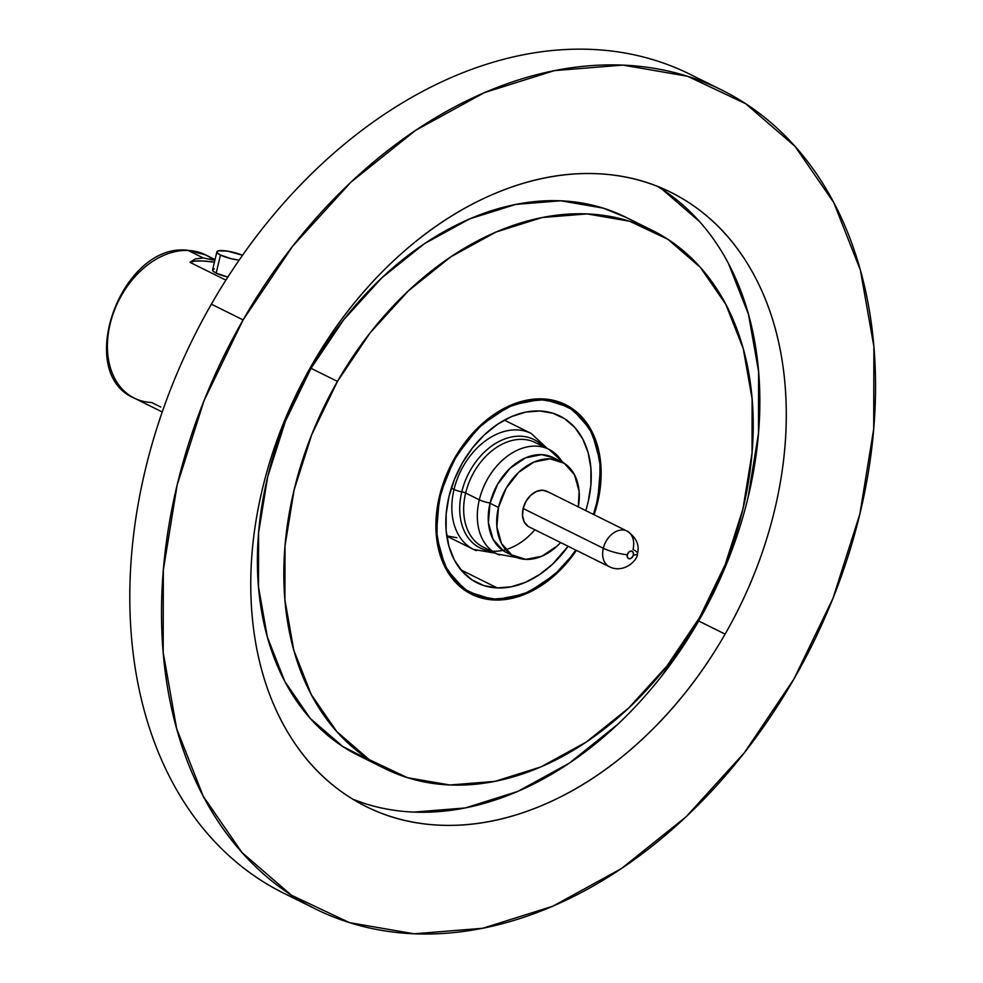 <?xml version="1.0" encoding="UTF-8"?>
<svg xmlns="http://www.w3.org/2000/svg" width="983" height="983" viewBox="0 0 983 983"><rect width="100%" height="100%" fill="white"/><g stroke="black" fill="none" stroke-linecap="round" stroke-linejoin="round"><path stroke-width="1.47" d="M528.449 432.237A64.755 46.422 116.4 0 0 454.035 489.436L451.332 488.096L454.035 489.436A64.755 46.422 -63.6 0 1 531.176 433.442L504.34 420.134M546.425 448.223A58.402 41.876 116.4 0 0 479.311 499.819L465.647 493.036L479.311 499.819A58.402 41.876 -63.6 0 1 548.883 449.317L535.231 442.547A58.402 41.876 116.4 0 0 465.647 493.036A4.227 0.897 13.5 0 0 461.777 491.844A60.516 43.387 -63.6 0 0 479.581 547.691A60.516 43.387 -63.6 0 0 534.85 529.751A60.516 43.387 -63.6 0 1 479.581 547.691A60.516 43.387 -63.6 0 1 461.777 491.844A8.466 1.794 -166.5 0 1 454.035 489.436A8.466 1.794 13.5 0 0 461.777 491.844A60.516 43.387 -63.6 0 1 497.509 442.301A60.516 43.387 -63.6 0 1 543.132 446.454A60.516 43.387 -63.6 0 0 497.509 442.301A60.516 43.387 -63.6 0 0 461.777 491.844A4.227 0.897 -166.5 0 1 465.647 493.036A58.402 41.876 116.4 0 0 485.774 548.268M563.726 462.956L548.883 449.317A58.402 41.876 -63.6 0 1 562.35 462.157M490.087 503.013A10.58 2.249 -166.5 0 1 479.311 499.819A10.58 2.249 13.5 0 0 488.932 502.817M498.479 507.461A52.898 37.932 -63.6 0 1 561.514 461.727A52.898 37.932 -63.6 0 1 578.323 506.909L579.122 491.402L574.477 474.728L564.267 463.3L550.062 458.84L534.027 462.035L518.594 472.393L506.11 488.354L498.479 507.461L490.026 503.271L498.479 507.461L496.87 526.827L501.514 543.501L511.725 554.928L525.93 559.388L541.965 556.194L557.398 545.823L560.642 542.555A52.898 37.932 -63.6 0 1 514.49 556.501A52.898 37.932 -63.6 0 1 498.479 507.461M561.514 461.727L553.048 457.525A52.898 37.932 116.4 0 0 490.026 503.271A52.898 37.932 116.4 0 0 506.024 552.311L514.49 556.501M547.875 491.881L542.53 490.21L536.509 491.414L530.697 495.309L526.003 501.305L523.14 508.494A19.893 14.266 116.4 0 1 546.831 491.291L627.019 531.078A19.893 14.266 116.4 0 0 603.316 548.268A19.893 14.266 -63.6 0 1 627.019 531.078A19.893 14.266 -63.6 0 1 633.027 549.509A19.893 4.215 -166.5 0 1 637.512 553.54A19.893 4.215 -166.5 0 1 633.384 555.051A4.079 2.924 -63.6 0 1 629.403 558.799A4.079 2.924 -63.6 0 1 627.289 554.793A19.893 4.215 -166.5 0 1 603.316 548.268A19.893 14.266 116.4 0 0 609.337 566.712A19.893 14.266 -63.6 0 1 603.316 548.268A19.893 4.215 13.5 0 0 627.289 554.793L628.837 552.09L631.258 551.045L633.15 552.274L633.384 555.051L631.836 557.754L629.403 558.799L627.523 557.57L627.289 554.793A4.079 2.924 -63.6 0 1 631.258 551.045A4.079 2.924 -63.6 0 1 633.384 555.051A19.893 4.215 13.5 0 0 637.512 553.54C637.979 560.163 623.714 573.986 609.337 566.712L529.161 526.937A19.893 14.266 116.4 0 1 523.14 508.494L603.316 548.268L523.14 508.494L522.538 515.768L524.283 522.034L528.117 526.335M220.475 255.027A15.875 3.367 -166.5 0 1 216.899 251.82A15.875 3.367 -166.5 0 1 226.323 250.96A15.875 3.367 -166.5 0 1 242.531 255.261L227.712 251.169L218.644 250.788L216.948 251.697L217.587 253.184L220.475 255.027L216.137 273.127L220.475 255.027L230.956 258.652L239.102 260.176A15.875 3.367 -166.5 0 1 220.475 255.027M216.899 251.82L212.561 269.92A15.875 3.367 13.5 0 0 216.137 273.127L213.25 271.283L212.598 269.797L214.294 268.887M160.77 407.023L151.64 402.502A79.992 57.346 -63.6 0 1 128.712 394.773A79.992 57.346 -63.6 0 1 115.306 308.084A79.992 57.346 -63.6 0 1 188.146 250.468A5.505 3.649 -87.6 0 0 187.053 250.198A5.505 3.649 92.4 0 1 188.146 250.468A79.992 57.346 116.4 0 0 113.659 312.324A79.992 57.346 116.4 0 0 134.339 398.14C73.897 372.876 121.278 243.047 187.114 250.21L205.447 254.83A79.992 57.346 116.4 0 0 188.146 250.468L203.211 257.951L188.146 250.468A79.992 57.346 -63.6 0 1 211.075 258.21M497.287 587.932L460.929 569.894L497.287 587.932L511.258 586.802L525.512 582.305L539.507 574.637L552.679 564.07L568.1 546.253A93.115 66.746 -63.6 0 1 497.287 587.932A93.115 66.746 -63.6 0 1 477.148 582.858A93.115 66.746 -63.6 0 1 453.077 482.972A93.115 66.746 -63.6 0 1 539.765 410.968A93.115 66.746 -63.6 0 1 559.905 416.042A93.115 66.746 -63.6 0 1 585.782 510.619L588.08 502.362L590.881 485.037L590.906 468.277L588.153 452.708L582.722 438.946L574.822 427.494L564.77 418.819L552.925 413.241L539.765 410.968L525.794 412.11L511.541 416.595L497.545 424.275L484.373 434.83L472.504 447.879L462.403 462.907L454.465 479.348L448.973 496.55L446.171 513.863L446.147 530.636L448.899 546.192L454.33 559.966L462.231 571.406L472.282 580.093L484.127 585.671L497.287 587.932M542.419 399.909L540.294 398.852L542.419 399.909A104.751 75.101 -63.6 0 1 565.078 405.623A104.751 75.101 -63.6 0 1 593.413 514.404L596.767 502.718L599.925 483.243L599.962 464.381L596.853 446.872L590.746 431.377L581.862 418.5L570.545 408.744L557.226 402.465L542.419 399.909A104.751 75.101 -63.6 0 0 444.894 480.908A104.751 75.101 -63.6 0 0 471.975 593.29A104.751 75.101 -63.6 0 0 494.633 598.991L479.827 596.448L466.507 590.169L455.19 580.4L446.307 567.535L440.2 552.041L437.091 534.531L437.128 515.67L440.286 496.182L446.454 476.829L455.387 458.348L466.753 441.441L480.097 426.757L494.928 414.875L510.669 406.237L526.704 401.187L542.419 399.909M195.322 258.934L203.211 257.951L214.859 260.298L203.211 257.951L195.322 258.934L189.965 262.326L195.322 258.934M225.881 280.143L189.965 262.326L225.881 280.143M575.731 550.038A104.751 75.101 -63.6 0 1 494.633 598.991L510.349 597.713L526.384 592.663L542.125 584.037L556.956 572.143L570.3 557.472L575.731 550.038M214.417 262.154A40.844 8.663 13.5 0 0 189.965 262.326L194.843 261.122L202.486 260.962L214.417 262.154M227.859 277.046L216.137 273.127A15.875 3.367 13.5 0 0 227.859 277.046M553.441 457.722L541.608 454.637L525.561 457.845L510.128 468.203L497.644 484.152L490.026 503.271L488.416 522.637L493.061 539.298L503.271 550.726L506.515 552.557M516.788 557.533L496.968 553.957A58.402 41.876 -63.6 0 1 479.311 499.819A58.402 41.876 116.4 0 0 499.438 555.051M532.761 441.453A58.402 41.876 116.4 0 0 465.647 493.036A58.402 41.876 116.4 0 0 483.317 547.187L496.968 553.957M495.444 553.196L473.622 549.46A64.755 46.422 -63.6 0 1 454.035 489.436A64.755 46.422 116.4 0 0 476.362 550.664M446.737 535.846L456.874 537.738M661.473 676.316L698.667 620.998L725.098 634.109A342.809 245.762 -63.6 0 1 366.168 806.552A342.809 245.762 -63.6 0 1 311.955 364.791C334.539 325.434 361.511 290.98 392.856 261.453C424.214 231.927 457.562 209.551 492.901 194.351C528.24 179.139 562.89 172.258 596.841 173.684C630.791 175.121 661.461 184.767 688.85 202.621C716.251 220.487 738.282 245.197 754.944 276.751C771.606 308.318 781.632 344.32 785.036 384.783C788.44 425.246 784.938 467.072 774.555 510.275C764.172 553.466 747.682 594.752 725.098 634.109C702.513 673.478 675.542 707.92 644.197 737.459C612.839 766.986 579.491 789.349 544.152 804.561C508.813 819.761 474.162 826.654 440.212 825.216C406.262 823.779 375.592 814.133 348.203 796.279C320.802 778.425 298.771 753.715 282.109 722.149C265.447 690.594 255.42 654.58 252.017 614.117C248.613 573.667 252.115 531.84 262.498 488.637C272.881 445.434 289.371 404.16 311.955 364.791A342.809 245.762 -63.6 0 1 670.885 192.361A342.809 245.762 -63.6 0 1 725.098 634.109L698.667 620.998A342.809 245.762 116.4 0 0 657.394 186.352M652.073 230.268L625.643 217.157A300.491 215.424 116.4 0 0 311.021 368.306L337.452 381.416A300.491 215.424 -63.6 0 1 652.073 230.268A300.491 215.424 -63.6 0 1 699.601 617.484L725.245 564.463L742.951 508.936L752.032 453.052L752.13 398.938L743.259 348.695L725.749 304.251L700.289 267.302L667.826 239.274L629.636 221.249L587.17 213.913L542.063 217.538L496.059 232.013L450.914 256.76L408.375 290.833L370.063 332.93L337.452 381.416L311.021 368.306A300.491 215.424 116.4 0 0 358.549 755.522L384.98 768.632A300.491 215.424 -63.6 0 1 337.452 381.416L311.808 434.449L294.101 489.976L285.021 545.86L284.923 599.962L293.794 650.205L311.304 694.662L336.776 731.61L369.227 759.638L407.417 777.664L449.882 784.999L494.99 781.362L540.994 766.887L586.138 742.14L628.678 708.067L666.99 665.982L699.601 617.484A300.491 215.424 -63.6 0 1 384.98 768.632M454.773 457.894A105.808 75.851 -63.6 0 1 565.557 404.664A105.808 75.851 -63.6 0 1 594.101 514.748L597.553 502.792L600.785 464.062L591.496 430.714L571.098 407.834L542.702 398.914L510.619 405.279L479.741 425.995L454.773 457.894A105.808 75.851 -63.6 0 0 471.508 594.236A105.808 75.851 -63.6 0 0 576.431 550.382L557.312 572.905L526.433 593.621L494.351 599.999L465.954 591.066L445.557 568.186L436.268 534.85L439.499 496.12L454.773 457.894M299.815 900.44A457.083 327.695 -63.6 0 1 211.382 304.177A457.083 327.695 116.4 0 0 283.669 893.178L314.019 908.243M243.096 319.905L211.382 304.177L243.096 319.905L204.083 400.572L177.149 485.024L163.338 570.042L163.178 652.343L176.67 728.772L203.309 796.39L242.051 852.593L291.423 895.218L349.518 922.644L414.113 933.801L482.714 928.271L552.692 906.265L621.367 868.616L686.085 816.787L744.352 752.757L793.957 678.995A457.083 327.695 -63.6 0 1 315.383 908.919A457.083 327.695 -63.6 0 1 243.096 319.905A457.083 327.695 -63.6 0 1 721.669 89.994A457.083 327.695 -63.6 0 1 793.957 678.995L832.97 598.34L859.904 513.876L873.715 428.858L873.875 346.557L860.383 270.128L833.744 202.523L795.001 146.32L745.63 103.682L687.535 76.256L622.939 65.099L554.338 70.629L484.361 92.648L415.686 130.284L350.968 182.125L292.701 246.143L243.096 319.905M721.669 89.994L689.955 74.253A457.083 327.695 116.4 0 0 211.382 304.177A457.083 327.695 -63.6 0 1 705.499 82.707M727.924 560.507L698.667 620.998A342.809 245.762 116.4 0 1 353.229 799.437L365.344 803.738M413.782 812.105L465.242 807.952L517.722 791.45L569.218 763.213L617.766 724.336M748.124 497.152L758.483 433.392L758.606 371.672L748.481 314.351L728.514 263.641M699.454 221.482L662.419 189.51M372.078 761.456L342.797 746.527L310.333 718.499L284.861 681.551L267.364 637.095L258.492 586.851L258.59 532.749L267.671 476.853L285.377 421.326L311.021 368.306L343.632 319.819L381.945 277.722L424.484 243.649L469.628 218.902L515.633 204.427L560.74 200.79L603.206 208.126L626.54 217.599M531.176 433.442L547.359 448.555M471.656 593.13L462.391 588.534M162.244 411.988L134.339 398.14M215.031 259.586L205.447 254.83M565.078 405.623L555.493 400.867M627.019 531.078C636.198 537.308 639.687 544.791 637.512 553.54M473.622 549.46L446.774 536.14M667.678 190.763L670.885 192.361M470.71 593.843L471.508 594.236M363.612 805.286L366.168 806.552"/></g></svg>
